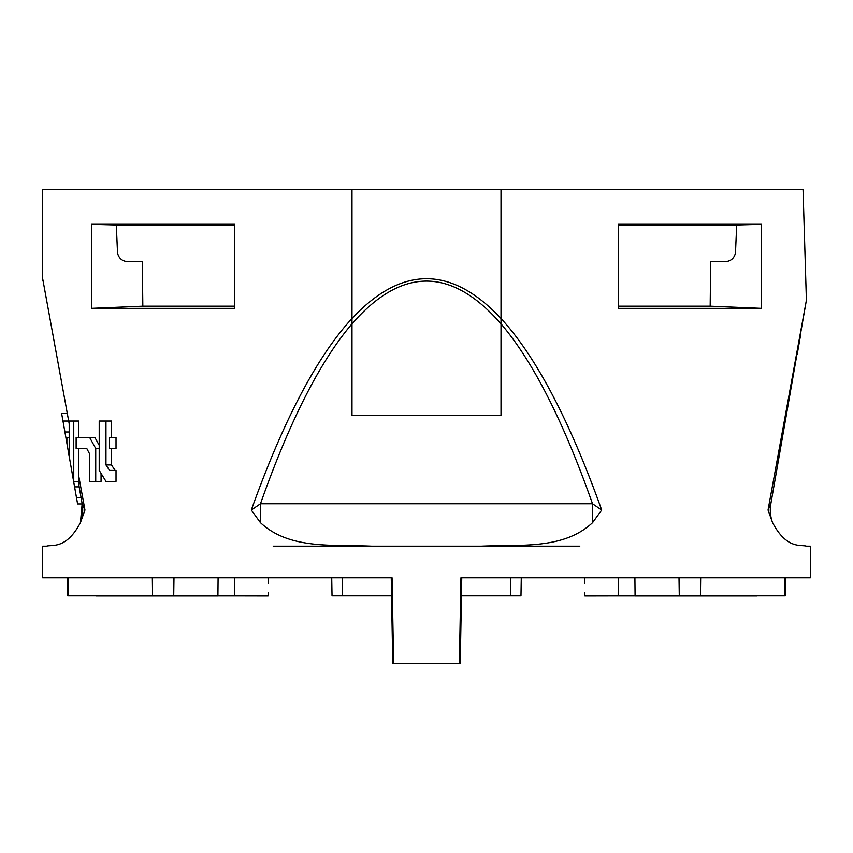 <?xml version="1.0" encoding="UTF-8"?>
<svg xmlns="http://www.w3.org/2000/svg" width="853" height="853" viewBox="0 0 853 853"><rect width="100%" height="100%" fill="white"/><g stroke="black" fill="none" stroke-linecap="round" stroke-linejoin="round"><path stroke-width="1.28" d="M584.561 577.79L584.657 583.772M584.817 592.44L584.87 595.852M268.13 595.852L268.183 592.44M268.343 583.772L268.439 577.79M635.176 595.97L756.686 595.97M635.08 595.906L634.899 577.79M635.176 595.916L617.913 595.916M618.276 577.79L618.19 595.906L584.891 595.97M96.314 595.97L217.814 595.97M218.091 577.79L217.91 595.906M235.087 595.916L217.824 595.916M268.109 595.97L234.799 595.906L234.714 577.79M67.408 577.79L67.718 595.852L96.314 595.852M756.686 595.852L785.282 595.852L785.592 577.79M618.425 252.957L618.425 261.679M770.845 503.771L768.041 510.051L772.594 522.718A36.125 36.125 90 0 1 770.845 503.771L806.394 300.203L770.845 503.771A36.125 36.125 0 0 0 772.594 522.718C786.892 549.822 801.33 544.395 806.426 546.176L810.35 546.176L810.35 577.79L460.951 577.79L459.383 663.591L393.617 663.591L392.049 577.79L42.65 577.79L42.65 546.176L46.574 546.176C51.67 544.395 66.108 549.822 80.406 522.718A36.125 36.125 0 0 0 82.155 503.771L78.209 481.38L79.169 486.871L74.574 486.871L73.614 481.38L77.591 503.952L82.155 503.952M351.99 415.208L351.99 318.489C401.667 265.486 451.333 265.486 501.01 318.489C536.196 356.842 569.751 420.7 601.696 510.051L592.515 503.771C563.396 421.19 532.89 361.214 501.01 323.852L501.01 415.208L351.99 415.208M768.041 510.051L806.394 300.203L803.046 189.419L351.99 189.409L351.99 318.489C316.804 356.842 283.249 420.7 251.304 510.051L260.485 503.771L260.485 522.718L251.304 510.051M273.205 546.176L481.252 546.176C520.117 544.395 563.428 549.822 592.515 522.718L592.515 503.771L260.485 503.771C289.604 421.19 320.11 361.214 351.99 323.852C401.667 266.861 451.333 266.861 501.01 323.852L501.01 189.409M592.515 522.718L601.696 510.051M481.252 546.176L579.795 546.176M800.498 335.581L797.214 354.24M351.99 189.419L42.65 189.419L42.65 278.547L69.2 423.834M761.473 308.349L618.425 308.349L618.425 224.286L761.473 224.286L761.473 308.349L710.176 306.174L618.425 306.174M761.473 224.286L736.693 224.989L735.478 252.957C734.092 258.694 730.339 261.604 724.208 261.679L710.677 261.679L710.176 306.174M716.84 225.544L736.693 224.989L716.84 225.544L618.425 225.544L618.425 224.989M331.721 577.79L332.03 595.852L391.57 595.852M461.43 595.852L520.97 595.852L521.279 577.79M393.617 663.591L392.753 663.591L391.25 577.79M461.75 577.79L460.247 663.591L459.383 663.591M46.574 546.176C51.67 544.395 66.108 549.822 80.406 522.718L84.959 510.051L82.155 503.771L80.406 522.718M78.743 437.472L78.743 421.051L69.2 421.051L69.2 456.387L73.614 481.38L78.913 481.38L78.743 476.027L84.959 510.051M66.193 413.279L61.597 413.279L62.973 421.051L67.568 421.051M724.208 261.679C730.328 261.615 734.092 258.704 735.478 252.957M234.575 306.174L142.824 306.174L142.323 261.679L128.792 261.679C122.672 261.615 118.908 258.704 117.522 252.957L116.307 224.989L136.16 225.544L234.575 225.544L234.575 224.989M136.16 225.544L91.527 224.286L234.575 224.286L234.575 308.349L91.527 308.349L142.824 306.174M91.527 224.286L91.527 308.349M234.575 252.957L234.575 261.679M79.169 486.871L81.11 497.832L76.514 497.832L74.574 486.871M116.019 437.472L116.019 448.497L109.536 448.497L109.536 437.472L116.019 437.472M99.215 421.051L105.964 421.051L105.964 464.938L109.536 470.419L116.019 470.419L116.019 481.38L105.964 481.38L99.215 470.419L99.215 421.051M111.466 448.497L111.466 464.938L105.964 464.938M105.964 421.051L111.466 421.051L111.466 437.472M111.466 464.938L115.102 470.419M89.64 437.472L95.728 448.497L95.728 481.38L89.64 481.38L89.64 453.977L86.771 448.497L76.13 448.497L76.13 437.472L94.864 437.472L99.215 445.298M99.215 448.497L95.728 448.497M86.771 448.497L81.152 448.497M101.059 473.49L101.059 481.38L95.728 481.38M73.753 421.051L73.753 481.38M78.743 448.497L78.743 476.027M66.886 437.493L65.873 437.493L66.886 443.261L66.886 437.493L69.2 437.493L65.873 437.472L62.973 421.051M69.2 456.387L66.886 443.261M69.2 431.981L64.903 431.981M371.748 546.176C332.883 544.395 289.572 549.822 260.485 522.718M679.287 595.97L679.009 577.79M173.713 595.97L173.98 577.79M152.57 595.97L152.346 577.79M68.293 595.852L67.995 577.79M342.288 595.852L342.224 577.79M510.712 595.852L510.776 577.79M700.42 595.97L700.654 577.79M784.707 595.852L785.005 577.79M42.65 278.547L42.853 280.904"/></g></svg>
